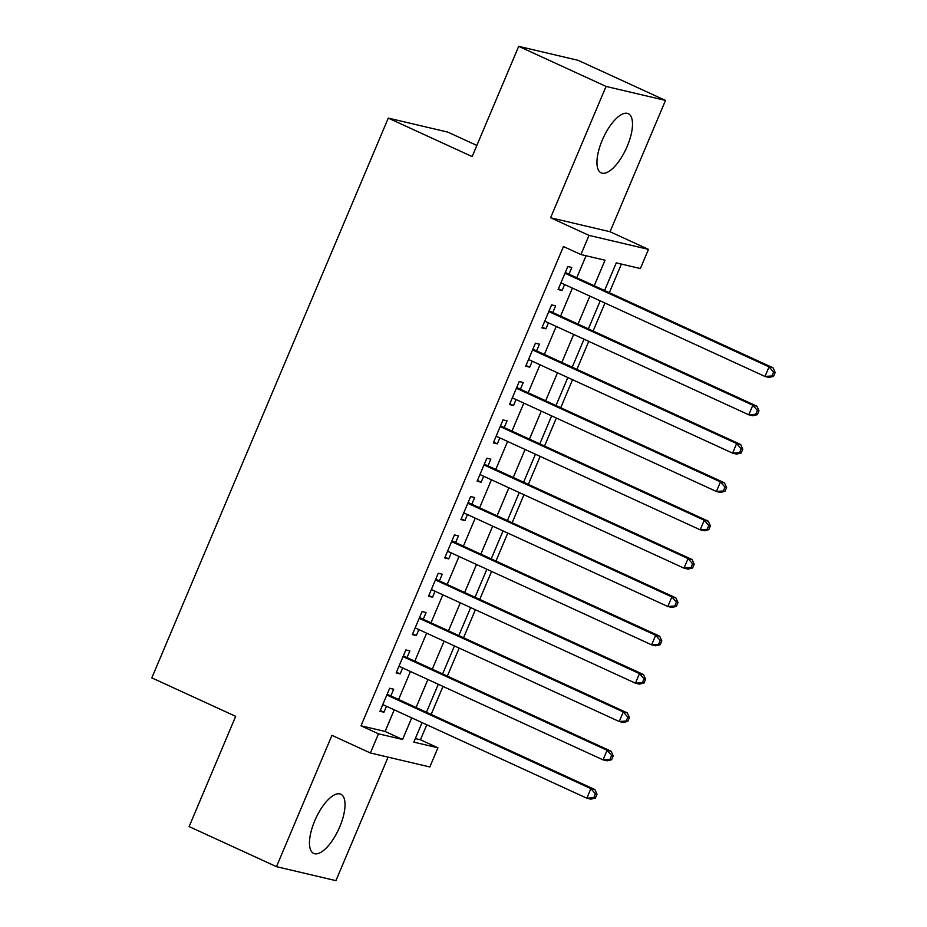 <?xml version="1.0" encoding="UTF-8"?>
<svg xmlns="http://www.w3.org/2000/svg" width="927" height="927" viewBox="0 0 927 927"><rect width="100%" height="100%" fill="white"/><g stroke="black" fill="none" stroke-linecap="round" stroke-linejoin="round"><path stroke-width="1.39" d="M339.78 826.768A32.549 12.654 114.6 0 0 340.823 794.23A32.549 12.654 114.6 0 0 314.716 820.87A32.549 12.654 114.6 0 0 313.674 853.396A32.549 12.654 114.6 0 0 339.78 826.768M627.255 146.223A32.549 12.654 114.6 0 0 628.297 113.685A32.549 12.654 114.6 0 0 602.191 140.325A32.549 12.654 114.6 0 0 601.148 172.851A32.549 12.654 114.6 0 0 627.255 146.223M415.331 738.576L420.452 739.781L437.926 747.799L429.827 766.965L370.383 752.979L378.483 733.813L402.573 739.479L411.715 717.857M476.849 145.446L447.729 132.086L388.286 118.1L151.819 677.869L235.678 716.351L189.12 826.583L276.478 866.664L335.922 880.65L388.089 757.15M388.286 118.1L472.144 156.582L518.703 46.35L578.147 60.336L665.505 100.417L606.061 86.431L550.592 217.752L589.016 235.388L648.471 249.375L640.372 268.54L616.27 262.874L604.589 290.522M550.592 217.752L610.036 231.738L665.505 100.417M610.036 231.738L648.471 249.375M420.452 739.781L426.791 724.775M431.159 714.439L442.99 686.432M447.359 676.096L459.189 648.089M463.558 637.753L475.389 609.746M479.746 599.41L491.577 571.414M495.945 561.078L507.776 533.071M512.144 522.735L523.975 494.728M528.332 484.392L540.163 456.385M544.531 446.049L556.362 418.042M560.731 407.706L572.562 379.711M576.918 369.375L588.749 341.368M593.118 331.032L604.949 303.025M609.317 292.689L621.403 264.079M518.703 46.35L606.061 86.431M390.846 695.934L393.674 689.224L389.664 688.274L379.943 711.287L383.963 712.226L386.478 706.27M407.034 657.591L409.873 650.881L405.852 649.943L396.142 672.944L400.151 673.883L402.677 667.927M423.233 619.248L426.072 612.538L422.052 611.6L412.33 634.601L416.35 635.551L418.865 629.595M439.433 580.916L442.26 574.207L438.251 573.257L428.529 596.258L432.55 597.208L435.064 591.252M455.62 542.573L458.459 535.864L454.439 534.914L444.728 557.927L448.738 558.865L451.264 552.909M471.82 504.23L474.659 497.521L470.638 496.571L460.928 519.583L464.937 520.522L467.451 514.566M488.019 465.887L490.846 459.178L486.837 458.239L477.115 481.24L481.136 482.191L483.651 476.223M504.218 427.556L507.046 420.835L503.025 419.896L493.315 442.897L497.335 443.848L499.85 437.892M520.406 389.213L523.245 382.503L519.224 381.553L509.514 404.554L513.523 405.505L516.038 399.549M536.606 350.87L539.444 344.16L535.424 343.21L525.702 366.223L529.723 367.162L532.237 361.206M552.805 312.526L555.632 305.817L551.623 304.879L541.901 327.88L545.922 328.818L548.436 322.863M594.23 285.771L605.03 260.22L580.928 254.554L563.454 246.536L361.009 725.795L385.111 731.461L394.242 709.839M398.61 699.503L410.441 671.496M414.809 661.16L426.64 633.153M430.997 622.817L442.828 594.81M447.196 584.473L459.027 556.478M463.396 546.13L475.227 518.135M479.595 507.799L491.414 479.792M495.783 469.456L507.614 441.449M511.982 431.113L523.813 403.106M528.181 392.77L540.001 364.774M544.369 354.438L556.2 326.431M560.568 316.095L572.399 288.088M576.768 277.752L586.049 255.759M568.993 274.183L571.832 267.474L567.811 266.536L558.1 289.537L562.11 290.487L564.624 284.519M370.383 752.979L331.947 735.343L276.478 866.664M361.009 725.795L378.483 733.813M580.928 254.554L589.016 235.388M422.075 722.608L413.824 742.133L437.926 747.799M600.221 300.858L588.402 328.865M584.033 339.201L572.202 367.208M567.834 377.544L556.003 405.539M551.635 415.875L539.804 443.882M535.447 454.218L523.616 482.225M519.247 492.561L507.417 520.568M503.048 530.904L491.217 558.9M486.86 569.248L475.03 597.243M470.661 607.579L458.83 635.586M454.462 645.922L442.631 673.929M438.274 684.265L426.443 712.272M416.084 707.51L427.915 679.514M432.283 669.178L444.103 641.171M448.471 630.835L460.302 602.828M464.67 592.492L476.501 564.485M480.87 554.149L492.689 526.154M497.057 515.818L508.888 487.811M513.257 477.475L525.088 449.468M529.456 439.131L541.275 411.125M545.644 400.788L557.475 372.781M561.843 362.445L573.674 334.45M578.042 324.114L589.873 296.107M385.111 731.461L402.573 739.479M558.413 288.784L562.11 290.487M542.214 327.127L545.922 328.818M526.026 365.47L529.723 367.162M509.827 403.801L513.523 405.505M493.627 442.144L497.335 443.848M477.44 480.487L481.136 482.191M461.24 518.83L464.937 520.522M445.041 557.173L448.738 558.865M428.853 595.505L432.55 597.208M412.654 633.848L416.35 635.551M396.455 672.191L400.151 673.883M380.267 710.534L383.963 712.226M773.558 376.327L775.181 372.492L773.57 372.121L771.948 375.956L773.558 376.327L769.004 377.405L764.984 376.466L560.928 282.828M771.948 375.956L764.984 376.466L769.039 366.872L773.048 367.822L566.2 272.909A4.171 3.835 -76.8 0 1 565.354 272.364M564.983 273.245L769.039 366.872L773.57 372.121M775.181 372.492L773.048 367.822M757.359 414.67L758.981 410.835L757.371 410.464L755.748 414.288L757.359 414.67L752.805 415.748L748.796 414.798L544.74 321.171M755.748 414.288L748.796 414.798L752.84 405.215L756.861 406.165L550.001 311.24A4.171 3.835 -76.8 0 1 549.155 310.696M548.784 311.588L752.84 405.215L757.371 410.464M758.981 410.835L756.861 406.165M741.16 453.013L742.782 449.178L741.183 448.795L739.561 452.631L741.16 453.013L736.617 454.091L732.597 453.141L528.541 359.514M739.561 452.631L732.597 453.141L736.641 443.558L740.661 444.497L533.813 349.583A4.171 3.835 -76.8 0 1 532.955 349.039M532.585 349.919L736.641 443.558L741.183 448.795M742.782 449.178L740.661 444.497M724.972 491.356L726.594 487.521L724.984 487.138L723.361 490.974L724.972 491.356L720.418 492.422L716.397 491.484L512.341 397.845M723.361 490.974L716.397 491.484L720.453 481.901L724.462 482.84L517.614 387.926A4.171 3.835 -76.8 0 1 516.768 387.382M516.397 388.262L720.453 481.901L724.984 487.138M726.594 487.521L724.462 482.84M708.773 529.688L710.395 525.864L708.784 525.482L707.162 529.317L708.773 529.688L704.219 530.765L700.209 529.827L496.142 436.188M707.162 529.317L700.209 529.827L704.253 520.232L708.274 521.183L501.414 426.269A4.171 3.835 -76.8 0 1 500.568 425.725M500.198 426.605L704.253 520.232L708.784 525.482M710.395 525.864L708.274 521.183M692.573 568.031L694.196 564.195L692.585 563.825L690.974 567.66L692.573 568.031L688.031 569.108L684.01 568.158L479.954 474.531M690.974 567.66L684.01 568.158L688.054 558.575L692.075 559.526L485.227 464.612A4.171 3.835 -76.8 0 1 484.369 464.068M483.998 464.948L688.054 558.575L692.585 563.825M694.196 564.195L692.075 559.526M676.386 606.374L677.996 602.538L676.397 602.168L674.775 605.991L676.386 606.374L671.832 607.452L667.811 606.501L463.755 512.874M674.775 605.991L667.811 606.501L671.866 596.918L675.876 597.869L469.027 502.944A4.171 3.835 -76.8 0 1 468.181 502.399M467.811 503.291L671.866 596.918L676.397 602.168M677.996 602.538L675.876 597.869M660.186 644.717L661.808 640.881L660.198 640.499L658.576 644.335L660.186 644.717L655.632 645.795L651.623 644.844L447.556 551.217M658.576 644.335L651.623 644.844L655.667 635.262L659.688 636.2L452.828 541.287A4.171 3.835 -76.8 0 1 451.982 540.742M451.611 541.623L655.667 635.262L660.198 640.499M661.808 640.881L659.688 636.2M643.987 683.06L645.609 679.224L643.998 678.842L642.388 682.678L643.987 683.06L639.433 684.126L635.424 683.187L431.368 589.549M642.388 682.678L635.424 683.187L639.468 673.605L643.489 674.543L436.64 579.63A4.171 3.835 -76.8 0 1 435.783 579.085M435.412 579.966L639.468 673.605L643.998 678.842M645.609 679.224L643.489 674.543M627.799 721.391L629.41 717.568L627.811 717.185L626.188 721.021L627.799 721.391L623.245 722.469L619.224 721.53L415.169 627.892M626.188 721.021L619.224 721.53L623.28 711.936L627.289 712.886L420.441 617.973A4.171 3.835 -76.8 0 1 419.595 617.428M419.213 618.309L623.28 711.936L627.811 717.185M629.41 717.568L627.289 712.886M611.6 759.734L613.222 755.899L611.611 755.528L609.989 759.364L611.6 759.734L607.046 760.812L603.025 759.862L398.969 666.235M609.989 759.364L603.025 759.862L607.081 750.279L611.102 751.229L404.242 656.316A4.171 3.835 -76.8 0 1 403.396 655.771M403.025 656.652L607.081 750.279L611.611 755.528M613.222 755.899L611.102 751.229M595.401 798.077L597.023 794.242L595.412 793.86L593.801 797.695L595.401 798.077L590.847 799.155L586.837 798.205L382.781 704.578M593.801 797.695L586.837 798.205L590.881 788.622L594.902 789.572L388.054 694.647A4.171 3.835 -76.8 0 1 387.196 694.103M386.826 694.983L590.881 788.622L595.412 793.86M597.023 794.242L594.902 789.572M565.215 272.677L566.2 272.909M549.027 311.02L550.001 311.24M532.828 349.352L533.813 349.583M516.629 387.695L517.614 387.926M500.441 426.038L501.414 426.269M484.242 464.381L485.227 464.612M468.042 502.712L469.027 502.944M451.855 541.055L452.828 541.287M435.655 579.398L436.64 579.63M419.456 617.741L420.441 617.973M403.268 656.084L404.242 656.316M387.069 694.416L388.054 694.647"/></g></svg>
